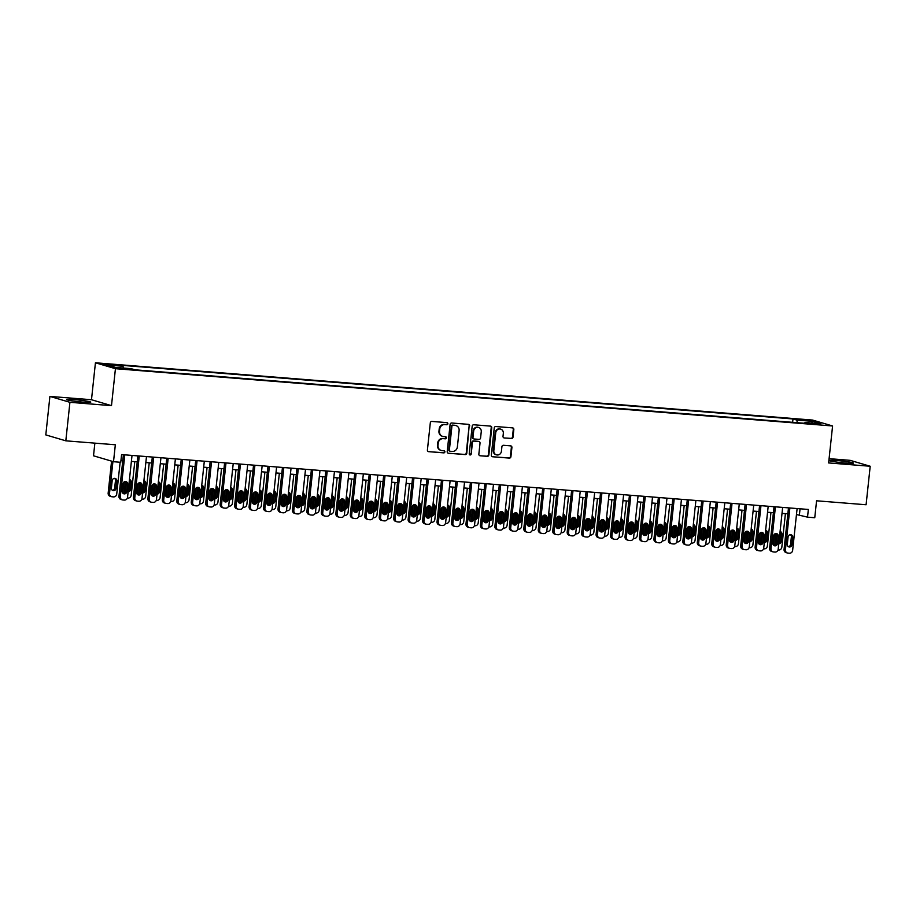 <?xml version="1.0" encoding="UTF-8"?>
<svg xmlns="http://www.w3.org/2000/svg" width="916" height="916" viewBox="0 0 916 916"><rect width="100%" height="100%" fill="white"/><g stroke="black" fill="none" stroke-linecap="round" stroke-linejoin="round"><path stroke-width="1.37" d="M447.855 423.776A1.065 0.996 106.5 0 0 446.974 422.631L431.894 421.429A1.523 1.42 106.5 0 0 430.314 422.826L427.406 450.042A1.523 1.42 106.5 0 0 428.665 451.657L443.745 452.87A1.065 0.996 106.5 0 0 444.157 450.786A1.065 0.996 106.5 0 0 443.974 450.752L442.016 450.592A4.878 4.546 106.5 0 1 437.997 445.394L438.237 443.126A4.878 4.546 106.5 0 1 443.298 438.65L445.245 438.81A1.065 0.996 106.5 0 0 445.657 436.726A1.065 0.996 106.5 0 0 445.474 436.692L443.527 436.543A4.878 4.546 106.5 0 1 439.497 431.333L439.737 429.066A4.878 4.546 106.5 0 1 444.798 424.6L446.745 424.749A1.065 0.996 106.5 0 0 447.855 423.776M442.657 436.382L442.119 436.222A4.878 4.546 106.5 0 1 438.959 431.173L439.199 428.906A4.878 4.546 106.5 0 1 444.26 424.44L446.207 424.589A1.065 0.996 106.5 0 0 446.871 422.631M428.665 451.657L443.207 452.71A1.065 0.996 106.5 0 0 443.871 450.741M441.157 450.432L440.619 450.271A4.878 4.546 106.5 0 1 437.459 445.233L437.699 442.966A4.878 4.546 106.5 0 1 442.76 438.489L444.707 438.65A1.065 0.996 106.5 0 0 445.371 436.68M837.178 460.553A12.114 0.847 6.1 0 0 829.358 460.508A12.114 0.847 6.1 0 0 845.617 463.038A12.114 0.847 6.1 0 0 853.437 463.084A12.114 0.847 6.1 0 0 837.178 460.553M74.494 399.628A12.114 0.847 6.1 0 0 66.673 399.582A12.114 0.847 6.1 0 0 82.932 402.113A12.114 0.847 6.1 0 0 90.753 402.158A12.114 0.847 6.1 0 0 74.494 399.628M802.359 419.539L809.023 420.581L802.359 419.539M511.437 438.535A1.523 1.42 106.5 0 0 513.017 437.138L513.83 429.501A1.523 1.42 106.5 0 0 512.582 427.875L495.831 426.535A1.523 1.42 106.5 0 0 494.251 427.932L491.342 455.149A1.523 1.42 106.5 0 0 492.602 456.763L509.342 458.103A1.523 1.42 106.5 0 0 510.922 456.706L511.918 447.489A1.523 1.42 106.5 0 0 510.659 445.863L503.491 445.291A1.523 1.42 106.5 0 0 501.911 446.687L501.418 451.256A4.076 3.801 106.5 0 1 496.472 454.863A4.076 3.801 106.5 0 1 493.827 450.661L495.739 432.741A4.076 3.801 106.5 0 1 500.697 429.135A4.076 3.801 106.5 0 1 503.331 433.348L503.01 436.337A1.523 1.42 106.5 0 0 504.269 437.963L510.899 438.375A1.523 1.42 106.5 0 0 512.479 436.978L513.292 429.341A1.523 1.42 106.5 0 0 512.571 427.875M69.925 402.319L111.489 405.651L91.486 399.731L49.911 396.41L69.925 402.319L65.815 440.825L115.336 444.775L113.515 461.71L120.752 462.294L121.576 454.588L808.347 509.456L807.523 517.151L814.759 517.735L816.568 500.8L866.089 504.75L870.2 466.255L850.185 460.347L829.095 458.653M111.489 405.651L115.439 368.69L832.587 425.974L828.637 462.935L870.2 466.255M469.702 425.974A1.523 1.42 106.5 0 0 468.442 424.348L451.691 423.009A1.523 1.42 106.5 0 0 450.111 424.417L447.203 451.622A1.523 1.42 106.5 0 0 448.462 453.248L465.214 454.576A1.523 1.42 106.5 0 0 466.794 453.18L469.152 425.814A1.523 1.42 106.5 0 0 468.431 424.348M473.767 424.772L490.507 426.112A1.523 1.42 106.5 0 1 491.766 427.738L488.858 454.943A1.523 1.42 106.5 0 1 487.278 456.34L480.11 455.767A1.523 1.42 106.5 0 1 478.85 454.141L480.03 443.115A1.523 1.42 106.5 0 0 478.77 441.489L474.019 441.111A1.523 1.42 106.5 0 0 472.438 442.508L471.213 453.993A1.065 0.996 106.5 0 1 469.919 454.931A1.065 0.996 106.5 0 1 469.221 453.832L472.187 426.169A1.523 1.42 106.5 0 1 473.767 424.772M65.815 440.825L45.8 434.905L49.911 396.41M110.172 364.98L116.458 365.255L110 364.247L103.703 363.973L110.172 364.98M115.439 368.69L95.436 362.782L812.572 420.066L832.587 425.974M792.638 422.333L792.993 418.955L119.229 365.129L123.019 366.251L123.408 368.06M792.993 418.955L796.783 420.078L812.687 421.349L820.908 423.776L805.004 422.505L808.782 423.616L135.018 369.801L131.24 368.679L115.336 367.408L107.115 364.98L123.019 366.251M94.863 443.138L93.512 455.802L113.515 461.71M91.486 399.731L95.436 362.782M796.473 514.529L807.523 517.151M120.935 460.553L122.767 460.702M131.377 461.389L137.228 461.859M145.839 462.546L151.69 463.015M160.3 463.702L166.151 464.172M174.761 464.859L180.601 465.328M189.211 466.015L195.062 466.484M203.673 467.171L209.524 467.641M218.134 468.328L223.985 468.786M232.595 469.473L238.435 469.942M247.045 470.629L252.896 471.099M261.507 471.786L267.358 472.255M275.968 472.942L281.819 473.412M290.429 474.099L296.269 474.568M304.879 475.255L310.73 475.725M319.34 476.412L325.191 476.881M333.802 477.568L339.653 478.026M348.263 478.713L354.103 479.183M362.713 479.87L368.564 480.339M377.174 481.026L383.025 481.495M391.636 482.182L397.487 482.652M406.097 483.339L411.937 483.808M420.547 484.495L426.398 484.965M435.008 485.652L440.859 486.121M449.47 486.808L455.321 487.266M463.931 487.953L469.771 488.423M478.381 489.11L484.232 489.579M492.842 490.266L498.693 490.736M507.304 491.423L513.155 491.892M521.765 492.579L527.605 493.048M536.215 493.735L542.066 494.205M550.676 494.892L556.527 495.361M565.138 496.048L570.977 496.506M579.599 497.193L585.438 497.663M594.049 498.35L599.9 498.819M608.51 499.506L614.361 499.976M622.972 500.663L628.811 501.132M637.433 501.819L643.272 502.289M651.883 502.976L657.734 503.445M666.344 504.132L672.195 504.601M680.806 505.288L686.645 505.746M695.267 506.434L701.106 506.903M709.717 507.59L715.568 508.059M724.178 508.746L730.029 509.216M738.639 509.903L744.479 510.372M753.101 511.059L758.94 511.529M767.551 512.216L773.402 512.685M782.012 513.372L787.863 513.842M800.057 508.792L799.416 514.758M805.004 422.505L804.603 423.284M797.367 422.711L796.783 420.078M812.687 421.349L811.553 423.032M448.462 453.248L464.664 454.416A1.523 1.42 106.5 0 0 466.255 453.019L469.152 425.814M453.031 425.253A1.065 0.996 106.5 0 0 451.92 426.238L449.367 450.111A1.065 0.996 106.5 0 0 450.248 451.256L452.309 451.416A4.878 4.546 106.5 0 0 457.37 446.939L459.111 430.623A4.878 4.546 106.5 0 0 455.092 425.413L452.493 425.093A1.065 0.996 106.5 0 0 451.382 426.077L451.92 426.238M449.71 451.096A1.065 0.996 106.5 0 1 448.829 449.951L451.382 426.077M455.95 425.574L455.412 425.425A4.878 4.546 106.5 0 0 454.542 425.264L455.092 425.413M452.493 425.093L454.542 425.264M480.11 455.767L486.74 456.179A1.523 1.42 106.5 0 0 488.32 454.783L491.228 427.577A1.523 1.42 106.5 0 0 490.495 426.112M478.759 441.478A1.523 1.42 106.5 0 0 478.232 441.329L473.48 440.951A1.523 1.42 106.5 0 0 471.9 442.348L471.213 453.993M469.656 454.817A1.065 0.996 106.5 0 0 470.675 453.832M481.255 431.665A4.076 3.801 106.5 0 0 478.61 427.451A4.076 3.801 106.5 0 0 473.664 431.058L472.988 437.367A1.523 1.42 106.5 0 0 474.248 438.993L478.999 439.371A1.523 1.42 106.5 0 0 480.579 437.974L481.255 431.665M478.61 427.451L478.072 427.291A4.076 3.801 106.5 0 0 473.125 430.898L473.664 431.058M473.973 438.947L473.435 438.787A1.523 1.42 106.5 0 1 472.45 437.207L473.125 430.898M504.269 437.963L510.899 438.375M500.697 429.135L500.147 428.974A4.076 3.801 106.5 0 0 495.201 432.581L495.739 432.741M496.472 454.863L495.922 454.702A4.076 3.801 106.5 0 1 493.289 450.5L495.201 432.581M492.602 456.763L508.804 457.943A1.523 1.42 106.5 0 0 510.384 456.546L511.368 447.329A1.523 1.42 106.5 0 0 510.647 445.863M111.569 461.137L108.157 493.071A3.103 2.897 -73.5 0 0 110.16 496.277L111.523 496.678A3.103 2.897 106.5 0 0 112.073 496.781L113.515 496.896A3.103 2.897 106.5 0 0 116.733 494.045L120.133 462.248M111.523 496.678A3.103 2.897 106.5 0 1 109.508 493.472L112.92 461.538M112.37 490.289A2.485 2.313 106.5 0 0 114.672 487.999L115.462 480.614A2.485 2.313 106.5 0 0 114.5 478.358M116.023 488.4L116.813 481.015A2.485 2.313 106.5 0 0 115.21 478.438A2.485 2.313 106.5 0 0 112.187 480.637L111.397 488.033A2.485 2.313 106.5 0 0 113.011 490.598A2.485 2.313 106.5 0 0 116.023 488.4L114.672 487.999M132.018 455.424L127.553 497.239A3.103 2.897 106.5 0 1 124.336 500.09L122.881 499.976A3.103 2.897 106.5 0 1 120.317 496.667L124.794 454.851M123.408 454.737L118.966 496.266L120.317 496.667M126.843 491.594A2.485 2.313 -73.5 0 1 123.82 493.793A2.485 2.313 -73.5 0 1 122.217 491.228L123.007 483.831A2.485 2.313 -73.5 0 1 126.019 481.633A2.485 2.313 -73.5 0 1 127.633 484.209L126.843 491.594L125.492 491.194A2.485 2.313 -73.5 0 1 123.179 493.484M125.309 481.553A2.485 2.313 -73.5 0 1 126.282 483.808L125.492 491.194M122.332 499.873L120.981 499.472A3.103 2.897 -73.5 0 1 118.966 496.266M123.912 482.114L122.733 493.06M124.118 493.232L125.355 481.587M134.778 461.664L131.194 495.201A3.103 2.897 106.5 0 1 127.977 498.052L127.381 498.006M128.229 490.873A2.485 2.313 106.5 0 0 129.133 489.155L129.923 481.77A2.485 2.313 106.5 0 0 129.396 479.927M128.126 491.846A2.485 2.313 106.5 0 0 130.484 489.556L131.274 482.16A2.485 2.313 106.5 0 0 129.442 479.549M138.362 483.27L137.194 494.216M138.568 494.388L139.816 482.743M149.239 462.82L145.655 496.358A3.103 2.897 106.5 0 1 142.427 499.209L141.831 499.163M142.69 492.029A2.485 2.313 106.5 0 0 143.594 490.312L144.385 482.915A2.485 2.313 106.5 0 0 143.858 481.083M142.587 492.991A2.485 2.313 106.5 0 0 144.946 490.713L145.736 483.316A2.485 2.313 106.5 0 0 143.904 480.705M152.823 484.427L151.655 495.373M153.029 495.545L154.277 483.9M163.689 463.977L160.105 497.514A3.103 2.897 106.5 0 1 156.888 500.365L156.292 500.319M157.151 493.186A2.485 2.313 106.5 0 0 158.044 491.468L158.834 484.072A2.485 2.313 106.5 0 0 158.319 482.24M157.048 494.148A2.485 2.313 106.5 0 0 159.407 491.869L160.197 484.472A2.485 2.313 106.5 0 0 158.365 481.85M167.285 485.583L166.117 496.529M167.491 496.701L168.739 485.045A2.485 2.313 -73.5 0 1 169.655 487.266L168.865 494.663A2.485 2.313 -73.5 0 1 166.563 496.941M178.151 465.133L174.567 498.67A3.103 2.897 106.5 0 1 171.349 501.521L170.754 501.464M171.613 494.342A2.485 2.313 106.5 0 0 172.506 492.625L173.296 485.228A2.485 2.313 106.5 0 0 172.781 483.396M171.51 495.304A2.485 2.313 106.5 0 0 173.857 493.026L174.647 485.629A2.485 2.313 106.5 0 0 172.815 483.007M146.48 456.58L142.014 498.396A3.103 2.897 106.5 0 1 138.785 501.247L137.343 501.132A3.103 2.897 106.5 0 1 134.778 497.823L139.255 456.008M137.869 455.893L133.427 497.422L134.778 497.823M141.304 492.751A2.485 2.313 -73.5 0 1 138.282 494.949A2.485 2.313 -73.5 0 1 136.679 492.384L137.469 484.988A2.485 2.313 -73.5 0 1 140.48 482.789A2.485 2.313 -73.5 0 1 142.094 485.365L141.304 492.751L139.953 492.35A2.485 2.313 -73.5 0 1 137.64 494.64M139.77 482.709A2.485 2.313 -73.5 0 1 140.743 484.965L139.953 492.35M136.793 501.029L135.442 500.628A3.103 2.897 -73.5 0 1 133.427 497.422M160.941 457.737L156.464 499.552A3.103 2.897 106.5 0 1 153.247 502.403L151.804 502.289A3.103 2.897 106.5 0 1 149.239 498.98L153.705 457.164M152.319 457.05L147.888 498.579L149.239 498.98M155.754 493.907A2.485 2.313 -73.5 0 1 152.743 496.106A2.485 2.313 -73.5 0 1 151.129 493.541L151.919 486.144A2.485 2.313 -73.5 0 1 154.941 483.946A2.485 2.313 -73.5 0 1 156.544 486.51L155.754 493.907L154.403 493.506A2.485 2.313 -73.5 0 1 152.102 495.796M154.231 483.866A2.485 2.313 -73.5 0 1 155.193 486.121L154.403 493.506M151.255 502.186L149.903 501.785A3.103 2.897 -73.5 0 1 147.888 498.579M175.391 458.893L170.926 500.709A3.103 2.897 106.5 0 1 167.708 503.56L166.265 503.445A3.103 2.897 106.5 0 1 163.701 500.136L168.166 458.321M166.781 458.206L162.35 499.735L163.701 500.136M170.216 495.064A2.485 2.313 -73.5 0 1 167.204 497.262A2.485 2.313 -73.5 0 1 165.59 494.697L166.38 487.301A2.485 2.313 -73.5 0 1 169.403 485.102A2.485 2.313 -73.5 0 1 171.006 487.667L170.216 495.064L168.865 494.663M165.704 503.342L164.353 502.941A3.103 2.897 -73.5 0 1 162.35 499.735M189.852 460.05L185.387 501.865A3.103 2.897 106.5 0 1 182.169 504.716L180.715 504.601A3.103 2.897 106.5 0 1 178.151 501.281L182.627 459.466M181.242 459.363L176.799 500.892L178.151 501.281M184.677 496.22A2.485 2.313 -73.5 0 1 181.654 498.418A2.485 2.313 -73.5 0 1 180.051 495.842L180.841 488.457A2.485 2.313 -73.5 0 1 183.853 486.259A2.485 2.313 -73.5 0 1 185.467 488.823L184.677 496.22L183.326 495.819A2.485 2.313 -73.5 0 1 181.013 498.098M183.143 486.167A2.485 2.313 -73.5 0 1 184.116 488.423L183.326 495.819M180.166 504.498L178.815 504.098A3.103 2.897 -73.5 0 1 176.799 500.892M181.746 486.74L180.566 497.686M181.952 497.857L183.189 486.201M192.612 466.29L189.028 499.827A3.103 2.897 106.5 0 1 185.811 502.678L185.215 502.621M186.062 495.499A2.485 2.313 106.5 0 0 186.967 493.781L187.757 486.385A2.485 2.313 106.5 0 0 187.23 484.553M185.959 496.461A2.485 2.313 106.5 0 0 188.318 494.171L189.108 486.785A2.485 2.313 106.5 0 0 187.276 484.163M204.314 461.206L199.848 503.021A3.103 2.897 106.5 0 1 196.619 505.872L195.177 505.758A3.103 2.897 106.5 0 1 192.612 502.437L197.089 460.622M195.703 460.519L191.261 502.037L192.612 502.437M199.138 497.377A2.485 2.313 -73.5 0 1 196.116 499.564A2.485 2.313 -73.5 0 1 194.513 496.999L195.303 489.613A2.485 2.313 -73.5 0 1 198.314 487.415A2.485 2.313 -73.5 0 1 199.928 489.98L199.138 497.377L197.787 496.976A2.485 2.313 -73.5 0 1 195.474 499.254M197.604 487.323A2.485 2.313 -73.5 0 1 198.577 489.579L197.787 496.976M194.627 505.655L193.276 505.254A3.103 2.897 -73.5 0 1 191.261 502.037M196.196 487.896L195.028 498.831M196.402 499.014L197.65 487.358M207.073 467.435L203.489 500.983A3.103 2.897 106.5 0 1 200.261 503.823L199.665 503.777M200.524 496.655A2.485 2.313 106.5 0 0 201.428 494.926L202.218 487.541A2.485 2.313 106.5 0 0 201.692 485.709M200.421 497.617A2.485 2.313 106.5 0 0 202.779 495.327L203.57 487.942A2.485 2.313 106.5 0 0 201.738 485.32M218.775 462.362L214.298 504.178A3.103 2.897 106.5 0 1 211.081 507.017L209.638 506.903A3.103 2.897 106.5 0 1 207.073 503.594L211.539 461.779M210.153 461.675L205.722 503.193L207.073 503.594M213.588 498.522A2.485 2.313 -73.5 0 1 210.577 500.72A2.485 2.313 -73.5 0 1 208.963 498.155L209.753 490.77A2.485 2.313 -73.5 0 1 212.775 488.572A2.485 2.313 -73.5 0 1 214.378 491.136L213.588 498.522L212.237 498.132A2.485 2.313 -73.5 0 1 209.936 500.411M212.065 488.48A2.485 2.313 -73.5 0 1 213.027 490.736L212.237 498.132M209.088 506.8L207.737 506.411A3.103 2.897 -73.5 0 1 205.722 503.193M210.657 489.041L209.489 499.987M210.863 500.17L212.111 488.514M221.523 468.591L217.939 502.128A3.103 2.897 106.5 0 1 214.722 504.979L214.126 504.934M214.985 497.812A2.485 2.313 106.5 0 0 215.878 496.083L216.668 488.697A2.485 2.313 106.5 0 0 216.153 486.865M214.882 498.773A2.485 2.313 106.5 0 0 217.241 496.483L218.031 489.098A2.485 2.313 106.5 0 0 216.199 486.476M233.225 463.507L228.76 505.334A3.103 2.897 106.5 0 1 225.542 508.174L224.099 508.059A3.103 2.897 106.5 0 1 221.535 504.75L226 462.935M224.615 462.82L220.184 504.35L221.535 504.75M228.05 499.678A2.485 2.313 -73.5 0 1 225.038 501.876A2.485 2.313 -73.5 0 1 223.424 499.312L224.214 491.926A2.485 2.313 -73.5 0 1 227.237 489.728A2.485 2.313 -73.5 0 1 228.84 492.293L228.05 499.678L226.699 499.277A2.485 2.313 -73.5 0 1 224.397 501.567M226.527 489.636A2.485 2.313 -73.5 0 1 227.489 491.892L226.699 499.277M223.538 507.956L222.187 507.556A3.103 2.897 -73.5 0 1 220.184 504.35M225.118 490.197L223.951 501.144M225.325 501.315L226.573 489.671M235.984 469.748L232.401 503.285A3.103 2.897 106.5 0 1 229.183 506.136L228.588 506.09M229.447 498.957A2.485 2.313 106.5 0 0 230.34 497.239L231.13 489.854A2.485 2.313 106.5 0 0 230.614 488.022M229.344 499.93A2.485 2.313 106.5 0 0 231.691 497.64L232.481 490.255A2.485 2.313 106.5 0 0 230.649 487.633M247.686 464.664L243.221 506.479A3.103 2.897 106.5 0 1 240.003 509.33L238.549 509.216A3.103 2.897 106.5 0 1 235.984 505.907L240.461 464.091M239.076 463.977L234.633 505.506L235.984 505.907M242.511 500.834A2.485 2.313 -73.5 0 1 239.488 503.033A2.485 2.313 -73.5 0 1 237.885 500.468L238.675 493.071A2.485 2.313 -73.5 0 1 241.687 490.873A2.485 2.313 -73.5 0 1 243.301 493.449L242.511 500.834L241.16 500.434A2.485 2.313 -73.5 0 1 238.847 502.724M240.977 490.793A2.485 2.313 -73.5 0 1 241.95 493.048L241.16 500.434M238 509.113L236.649 508.712A3.103 2.897 -73.5 0 1 234.633 505.506M239.58 491.354L238.4 502.3M239.786 502.472L241.023 490.827M250.446 470.904L246.862 504.441A3.103 2.897 106.5 0 1 243.645 507.292L243.049 507.246M243.896 500.113A2.485 2.313 106.5 0 0 244.801 498.396L245.591 491.01A2.485 2.313 106.5 0 0 245.064 489.167M243.793 501.086A2.485 2.313 106.5 0 0 246.152 498.796L246.942 491.4A2.485 2.313 106.5 0 0 245.11 488.789M254.03 492.51L252.862 503.457M254.236 503.628L255.484 491.984M264.907 472.061L261.323 505.598A3.103 2.897 106.5 0 1 258.094 508.449L257.499 508.403M258.358 501.27A2.485 2.313 106.5 0 0 259.262 499.552L260.052 492.155A2.485 2.313 106.5 0 0 259.526 490.323M258.255 502.231A2.485 2.313 106.5 0 0 260.613 499.953L261.404 492.556A2.485 2.313 106.5 0 0 259.572 489.945M268.491 493.667L267.323 504.613M268.697 504.785L269.945 493.14M279.357 473.217L275.773 506.754A3.103 2.897 106.5 0 1 272.556 509.605L271.96 509.559M272.819 502.426A2.485 2.313 106.5 0 0 273.712 500.709L274.502 493.312A2.485 2.313 106.5 0 0 273.987 491.48M272.716 503.388A2.485 2.313 106.5 0 0 275.075 501.109L275.865 493.713A2.485 2.313 106.5 0 0 274.033 491.09M282.952 494.823L281.784 505.769M283.159 505.941L284.407 494.285M293.818 474.374L290.235 507.911A3.103 2.897 106.5 0 1 287.017 510.762L286.422 510.704M287.281 503.582A2.485 2.313 106.5 0 0 288.174 501.865L288.964 494.468A2.485 2.313 106.5 0 0 288.448 492.636M287.177 504.544A2.485 2.313 106.5 0 0 289.525 502.266L290.315 494.869A2.485 2.313 106.5 0 0 288.483 492.247M297.414 495.98L296.234 506.926M297.62 507.098L298.856 495.442M308.28 475.53L304.696 509.067A3.103 2.897 106.5 0 1 301.478 511.918L300.883 511.861M301.73 504.739A2.485 2.313 106.5 0 0 302.635 503.021L303.425 495.625A2.485 2.313 106.5 0 0 302.898 493.793M301.627 505.701A2.485 2.313 106.5 0 0 303.986 503.411L304.776 496.025A2.485 2.313 106.5 0 0 302.944 493.403M311.864 497.136L310.696 508.071M312.07 508.254L313.318 496.598M322.741 476.675L319.157 510.223A3.103 2.897 106.5 0 1 315.928 513.063L315.333 513.017M316.192 505.895A2.485 2.313 106.5 0 0 317.096 504.166L317.886 496.781A2.485 2.313 106.5 0 0 317.36 494.949M316.089 506.857A2.485 2.313 106.5 0 0 318.447 504.567L319.237 497.182A2.485 2.313 106.5 0 0 317.405 494.56M326.325 498.281L325.157 509.227M326.531 509.41L327.779 497.754A2.485 2.313 -73.5 0 1 328.695 499.976L327.905 507.372A2.485 2.313 -73.5 0 1 325.604 509.651M337.191 477.831L333.607 511.368A3.103 2.897 106.5 0 1 330.39 514.22L329.794 514.174M330.653 507.052A2.485 2.313 106.5 0 0 331.546 505.323L332.336 497.938A2.485 2.313 106.5 0 0 331.821 496.106M330.55 508.014A2.485 2.313 106.5 0 0 332.909 505.724L333.687 498.338A2.485 2.313 106.5 0 0 331.867 495.716M340.786 499.438L339.618 510.384M340.992 510.555L342.24 498.911M351.652 478.988L348.069 512.525A3.103 2.897 106.5 0 1 344.851 515.376L344.256 515.33M345.103 508.197A2.485 2.313 106.5 0 0 346.008 506.479L346.798 499.094A2.485 2.313 106.5 0 0 346.282 497.262M345 509.17A2.485 2.313 106.5 0 0 347.359 506.88L348.149 499.495A2.485 2.313 106.5 0 0 346.317 496.873M355.236 500.594L354.068 511.54M355.454 511.712L356.69 500.067M366.114 480.144L362.53 513.681A3.103 2.897 106.5 0 1 359.312 516.532L358.717 516.487M359.564 509.353A2.485 2.313 106.5 0 0 360.469 507.636L361.259 500.25A2.485 2.313 106.5 0 0 360.732 498.407M359.461 510.327A2.485 2.313 106.5 0 0 361.82 508.036L362.61 500.64A2.485 2.313 106.5 0 0 360.778 498.029M369.698 501.75L368.53 512.697M369.904 512.868L371.152 501.224M380.575 481.301L376.991 514.838A3.103 2.897 106.5 0 1 373.762 517.689L373.167 517.643M374.026 510.51A2.485 2.313 106.5 0 0 374.93 508.792L375.72 501.395A2.485 2.313 106.5 0 0 375.194 499.564M373.923 511.471A2.485 2.313 106.5 0 0 376.281 509.193L377.071 501.796A2.485 2.313 106.5 0 0 375.239 499.186M384.159 502.907L382.991 513.853M384.365 514.025L385.613 502.38M395.025 482.457L391.441 515.994A3.103 2.897 106.5 0 1 388.224 518.845L387.628 518.8M388.487 511.666A2.485 2.313 106.5 0 0 389.38 509.949L390.17 502.552A2.485 2.313 106.5 0 0 389.655 500.72M388.384 512.628A2.485 2.313 106.5 0 0 390.743 510.349L391.521 502.953A2.485 2.313 106.5 0 0 389.701 500.331M398.62 504.063L397.452 515.01M398.826 515.181L400.074 503.525M409.486 483.614L405.903 517.151A3.103 2.897 106.5 0 1 402.685 520.002L402.09 519.945M402.937 512.823A2.485 2.313 106.5 0 0 403.841 511.105L404.632 503.708A2.485 2.313 106.5 0 0 404.116 501.876M402.834 513.784A2.485 2.313 106.5 0 0 405.193 511.506L405.983 504.109A2.485 2.313 106.5 0 0 404.151 501.487M262.148 465.82L257.682 507.636A3.103 2.897 106.5 0 1 254.453 510.487L253.011 510.372A3.103 2.897 106.5 0 1 250.446 507.063L254.923 465.248M253.537 465.133L249.095 506.663L250.446 507.063M256.972 501.991A2.485 2.313 -73.5 0 1 253.95 504.189A2.485 2.313 -73.5 0 1 252.347 501.625L253.137 494.228A2.485 2.313 -73.5 0 1 256.148 492.029A2.485 2.313 -73.5 0 1 257.762 494.606L256.972 501.991L255.621 501.59A2.485 2.313 -73.5 0 1 253.308 503.88M255.438 491.949A2.485 2.313 -73.5 0 1 256.411 494.205L255.621 501.59M252.461 510.269L251.11 509.869A3.103 2.897 -73.5 0 1 249.095 506.663M276.609 466.977L272.132 508.792A3.103 2.897 106.5 0 1 268.915 511.643L267.472 511.529A3.103 2.897 106.5 0 1 264.907 508.22L269.373 466.404M267.987 466.29L263.556 507.819L264.907 508.22M271.422 503.147A2.485 2.313 -73.5 0 1 268.411 505.346A2.485 2.313 -73.5 0 1 266.796 502.781L267.587 495.384A2.485 2.313 -73.5 0 1 270.609 493.186A2.485 2.313 -73.5 0 1 272.212 495.751L271.422 503.147L270.071 502.747A2.485 2.313 -73.5 0 1 267.77 505.037M269.899 493.106A2.485 2.313 -73.5 0 1 270.861 495.361L270.071 502.747M266.922 511.426L265.571 511.025A3.103 2.897 -73.5 0 1 263.556 507.819M291.059 468.133L286.594 509.949A3.103 2.897 106.5 0 1 283.376 512.8L281.933 512.685A3.103 2.897 106.5 0 1 279.369 509.376L283.834 467.561M282.449 467.446L278.017 508.975L279.369 509.376M285.884 504.304A2.485 2.313 -73.5 0 1 282.872 506.502A2.485 2.313 -73.5 0 1 281.258 503.937L282.048 496.541A2.485 2.313 -73.5 0 1 285.071 494.342A2.485 2.313 -73.5 0 1 286.674 496.907L285.884 504.304L284.533 503.903A2.485 2.313 -73.5 0 1 282.231 506.182M284.361 494.262A2.485 2.313 -73.5 0 1 285.323 496.506L284.533 503.903M281.372 512.582L280.021 512.181A3.103 2.897 -73.5 0 1 278.017 508.975M305.52 469.29L301.055 511.105A3.103 2.897 106.5 0 1 297.837 513.956L296.383 513.842A3.103 2.897 106.5 0 1 293.818 510.521L298.295 468.706M296.91 468.603L292.467 510.132L293.818 510.521M300.345 505.46A2.485 2.313 -73.5 0 1 297.322 507.659A2.485 2.313 -73.5 0 1 295.719 505.082L296.509 497.697A2.485 2.313 -73.5 0 1 299.521 495.499A2.485 2.313 -73.5 0 1 301.135 498.064L300.345 505.46L298.994 505.06A2.485 2.313 -73.5 0 1 296.681 507.338M298.811 495.407A2.485 2.313 -73.5 0 1 299.784 497.663L298.994 505.06M295.834 513.739L294.483 513.338A3.103 2.897 -73.5 0 1 292.467 510.132M319.982 470.446L315.516 512.262A3.103 2.897 106.5 0 1 312.287 515.113L310.845 514.998A3.103 2.897 106.5 0 1 308.28 511.678L312.745 469.862M311.371 469.759L306.929 511.277L308.28 511.678M314.806 506.617A2.485 2.313 -73.5 0 1 311.784 508.804A2.485 2.313 -73.5 0 1 310.18 506.239L310.971 498.854A2.485 2.313 -73.5 0 1 313.982 496.655A2.485 2.313 -73.5 0 1 315.596 499.22L314.806 506.617L313.455 506.216A2.485 2.313 -73.5 0 1 311.142 508.495M313.272 496.564A2.485 2.313 -73.5 0 1 314.245 498.819L313.455 506.216M310.295 514.895L308.944 514.494A3.103 2.897 -73.5 0 1 306.929 511.277M334.443 471.603L329.966 513.418A3.103 2.897 106.5 0 1 326.749 516.258L325.306 516.143A3.103 2.897 106.5 0 1 322.741 512.834L327.207 471.019M325.821 470.916L321.39 512.433L322.741 512.834M329.256 507.762A2.485 2.313 -73.5 0 1 326.245 509.96A2.485 2.313 -73.5 0 1 324.63 507.395L325.42 500.01A2.485 2.313 -73.5 0 1 328.443 497.812A2.485 2.313 -73.5 0 1 330.046 500.376L329.256 507.762L327.905 507.372M324.756 516.04L323.405 515.651A3.103 2.897 -73.5 0 1 321.39 512.433M348.893 472.748L344.427 514.574A3.103 2.897 106.5 0 1 341.21 517.414L339.767 517.3A3.103 2.897 106.5 0 1 337.202 513.99L341.668 472.175M340.283 472.061L335.851 513.59L337.202 513.99M343.718 508.918A2.485 2.313 -73.5 0 1 340.706 511.117A2.485 2.313 -73.5 0 1 339.092 508.552L339.882 501.166A2.485 2.313 -73.5 0 1 342.905 498.968A2.485 2.313 -73.5 0 1 344.508 501.533L343.718 508.918L342.366 508.517A2.485 2.313 -73.5 0 1 340.065 510.807M342.195 498.877A2.485 2.313 -73.5 0 1 343.156 501.132L342.366 508.517M339.206 517.197L337.855 516.796A3.103 2.897 -73.5 0 1 335.851 513.59M363.354 473.904L358.889 515.719A3.103 2.897 106.5 0 1 355.671 518.571L354.217 518.456A3.103 2.897 106.5 0 1 351.652 515.147L356.129 473.332M354.744 473.217L350.301 514.746L351.652 515.147M358.179 510.075A2.485 2.313 -73.5 0 1 355.156 512.273A2.485 2.313 -73.5 0 1 353.553 509.708L354.343 502.311A2.485 2.313 -73.5 0 1 357.355 500.113A2.485 2.313 -73.5 0 1 358.969 502.689L358.179 510.075L356.828 509.674A2.485 2.313 -73.5 0 1 354.515 511.964M356.645 500.033A2.485 2.313 -73.5 0 1 357.618 502.289L356.828 509.674M353.668 518.353L352.317 517.952A3.103 2.897 -73.5 0 1 350.301 514.746M377.816 475.06L373.35 516.876A3.103 2.897 106.5 0 1 370.121 519.727L368.679 519.612A3.103 2.897 106.5 0 1 366.114 516.303L370.579 474.488M369.205 474.374L364.763 515.903L366.114 516.303M372.64 511.231A2.485 2.313 -73.5 0 1 369.617 513.429A2.485 2.313 -73.5 0 1 368.014 510.865L368.805 503.468A2.485 2.313 -73.5 0 1 371.816 501.27A2.485 2.313 -73.5 0 1 373.43 503.846L372.64 511.231L371.289 510.83A2.485 2.313 -73.5 0 1 368.976 513.12M371.106 501.189A2.485 2.313 -73.5 0 1 372.079 503.445L371.289 510.83M368.129 519.509L366.778 519.109A3.103 2.897 -73.5 0 1 364.763 515.903M392.277 476.217L387.8 518.032A3.103 2.897 106.5 0 1 384.583 520.883L383.14 520.769A3.103 2.897 106.5 0 1 380.575 517.46L385.041 475.644M383.655 475.53L379.224 517.059L380.575 517.46M387.09 512.388A2.485 2.313 -73.5 0 1 384.079 514.586A2.485 2.313 -73.5 0 1 382.464 512.021L383.254 504.624A2.485 2.313 -73.5 0 1 386.277 502.426A2.485 2.313 -73.5 0 1 387.88 504.991L387.09 512.388L385.739 511.987A2.485 2.313 -73.5 0 1 383.438 514.277M385.567 502.346A2.485 2.313 -73.5 0 1 386.529 504.601L385.739 511.987M382.59 520.666L381.239 520.265A3.103 2.897 -73.5 0 1 379.224 517.059M406.727 477.373L402.261 519.189A3.103 2.897 106.5 0 1 399.044 522.04L397.59 521.925A3.103 2.897 106.5 0 1 395.036 518.616L399.502 476.801M398.116 476.686L393.685 518.216L395.036 518.616M401.551 513.544A2.485 2.313 -73.5 0 1 398.54 515.742A2.485 2.313 -73.5 0 1 396.926 513.178L397.716 505.781A2.485 2.313 -73.5 0 1 400.739 503.582A2.485 2.313 -73.5 0 1 402.342 506.147L401.551 513.544L400.2 513.143A2.485 2.313 -73.5 0 1 397.899 515.422M400.029 503.502A2.485 2.313 -73.5 0 1 400.99 505.746L400.2 513.143M397.04 521.822L395.689 521.422A3.103 2.897 -73.5 0 1 393.685 518.216M421.188 478.53L416.723 520.345A3.103 2.897 106.5 0 1 413.505 523.196L412.051 523.082A3.103 2.897 106.5 0 1 409.486 519.761L413.963 477.946M412.578 477.843L408.135 519.372L409.486 519.761M416.013 514.7A2.485 2.313 -73.5 0 1 412.99 516.899A2.485 2.313 -73.5 0 1 411.387 514.323L412.177 506.937A2.485 2.313 -73.5 0 1 415.188 504.739A2.485 2.313 -73.5 0 1 416.803 507.304L416.013 514.7L414.662 514.3A2.485 2.313 -73.5 0 1 412.349 516.578M414.479 504.647A2.485 2.313 -73.5 0 1 415.452 506.903L414.662 514.3M411.502 522.979L410.15 522.578A3.103 2.897 -73.5 0 1 408.135 519.372M413.07 505.22L411.902 516.166M413.288 516.338L414.524 504.682M423.948 484.77L420.364 518.307A3.103 2.897 106.5 0 1 417.146 521.158L416.551 521.101M417.398 513.979A2.485 2.313 106.5 0 0 418.303 512.262L419.093 504.865A2.485 2.313 106.5 0 0 418.566 503.033M417.295 514.941A2.485 2.313 106.5 0 0 419.654 512.651L420.444 505.266A2.485 2.313 106.5 0 0 418.612 502.644M427.532 506.376L426.364 517.311M427.738 517.494L428.986 505.838M438.409 485.915L434.825 519.464A3.103 2.897 106.5 0 1 431.596 522.303L431.001 522.257M431.86 515.135A2.485 2.313 106.5 0 0 432.764 513.407L433.554 506.021A2.485 2.313 106.5 0 0 433.028 504.189M431.757 516.097A2.485 2.313 106.5 0 0 434.115 513.807L434.905 506.422A2.485 2.313 106.5 0 0 433.073 503.8M441.993 507.521L440.825 518.467M442.199 518.651L443.447 506.995M452.859 487.072L449.275 520.609A3.103 2.897 106.5 0 1 446.058 523.46L445.462 523.414M446.321 516.292A2.485 2.313 106.5 0 0 447.214 514.563L448.004 507.178A2.485 2.313 106.5 0 0 447.489 505.346M446.218 517.254A2.485 2.313 106.5 0 0 448.565 514.964L449.355 507.579A2.485 2.313 106.5 0 0 447.535 504.956M456.454 508.678L455.286 519.624M456.66 519.796L457.897 508.151M467.32 488.228L463.736 521.765A3.103 2.897 106.5 0 1 460.519 524.616L459.924 524.57M460.771 517.437A2.485 2.313 106.5 0 0 461.675 515.719L462.465 508.334A2.485 2.313 106.5 0 0 461.95 506.502M460.668 518.41A2.485 2.313 106.5 0 0 463.027 516.12L463.817 508.735A2.485 2.313 106.5 0 0 461.985 506.113M435.65 479.686L431.184 521.502A3.103 2.897 106.5 0 1 427.955 524.353L426.512 524.227A3.103 2.897 106.5 0 1 423.948 520.918L428.413 479.102M427.039 478.999L422.597 520.517L423.948 520.918M430.474 515.857A2.485 2.313 -73.5 0 1 427.451 518.044A2.485 2.313 -73.5 0 1 425.848 515.479L426.638 508.094A2.485 2.313 -73.5 0 1 429.65 505.895A2.485 2.313 -73.5 0 1 431.264 508.46L430.474 515.857L429.123 515.456A2.485 2.313 -73.5 0 1 426.81 517.735M428.94 505.804A2.485 2.313 -73.5 0 1 429.913 508.059L429.123 515.456M425.963 524.135L424.612 523.734A3.103 2.897 -73.5 0 1 422.597 520.517M450.111 480.843L445.634 522.658A3.103 2.897 106.5 0 1 442.417 525.498L440.974 525.383A3.103 2.897 106.5 0 1 438.409 522.074L442.875 480.259M441.489 480.156L437.058 521.673L438.409 522.074M444.924 517.002A2.485 2.313 -73.5 0 1 441.913 519.2A2.485 2.313 -73.5 0 1 440.298 516.635L441.088 509.25A2.485 2.313 -73.5 0 1 444.111 507.052A2.485 2.313 -73.5 0 1 445.714 509.617L444.924 517.002L443.573 516.613A2.485 2.313 -73.5 0 1 441.272 518.891M443.401 506.96A2.485 2.313 -73.5 0 1 444.363 509.216L443.573 516.613M440.424 525.28L439.073 524.891A3.103 2.897 -73.5 0 1 437.058 521.673M464.561 481.988L460.095 523.815A3.103 2.897 106.5 0 1 456.878 526.654L455.424 526.54A3.103 2.897 106.5 0 1 452.87 523.231L457.336 481.415M455.95 481.301L451.519 522.83L452.87 523.231M459.385 518.158A2.485 2.313 -73.5 0 1 456.374 520.357A2.485 2.313 -73.5 0 1 454.76 517.792L455.55 510.407A2.485 2.313 -73.5 0 1 458.572 508.208A2.485 2.313 -73.5 0 1 460.175 510.773L459.385 518.158L458.034 517.758A2.485 2.313 -73.5 0 1 455.733 520.048M457.863 508.117A2.485 2.313 -73.5 0 1 458.824 510.372L458.034 517.758M454.874 526.437L453.523 526.036A3.103 2.897 -73.5 0 1 451.519 522.83M479.022 483.144L474.557 524.96A3.103 2.897 106.5 0 1 471.339 527.811L469.885 527.696A3.103 2.897 106.5 0 1 467.32 524.387L471.797 482.572M470.412 482.457L465.969 523.986L467.32 524.387M473.847 519.315A2.485 2.313 -73.5 0 1 470.824 521.513A2.485 2.313 -73.5 0 1 469.221 518.948L470.011 511.552A2.485 2.313 -73.5 0 1 473.022 509.353A2.485 2.313 -73.5 0 1 474.637 511.93L473.847 519.315L472.496 518.914A2.485 2.313 -73.5 0 1 470.183 521.204M472.312 509.273A2.485 2.313 -73.5 0 1 473.286 511.529L472.496 518.914M469.335 527.593L467.984 527.192A3.103 2.897 -73.5 0 1 465.969 523.986M470.904 509.834L469.736 520.78M471.122 520.952L472.358 509.307M481.782 489.384L478.198 522.922A3.103 2.897 106.5 0 1 474.98 525.773L474.385 525.727M475.232 518.593A2.485 2.313 106.5 0 0 476.137 516.876L476.927 509.491A2.485 2.313 106.5 0 0 476.4 507.647M475.129 519.567A2.485 2.313 106.5 0 0 477.488 517.277L478.278 509.88A2.485 2.313 106.5 0 0 476.446 507.269M493.484 484.301L489.018 526.116A3.103 2.897 106.5 0 1 485.789 528.967L484.346 528.853A3.103 2.897 106.5 0 1 481.782 525.544L486.247 483.728M484.873 483.614L480.431 525.143L481.782 525.544M488.308 520.471A2.485 2.313 -73.5 0 1 485.285 522.67A2.485 2.313 -73.5 0 1 483.682 520.105L484.472 512.708A2.485 2.313 -73.5 0 1 487.484 510.51A2.485 2.313 -73.5 0 1 489.098 513.086L488.308 520.471L486.957 520.07A2.485 2.313 -73.5 0 1 484.644 522.36M485.572 522.109L486.82 510.464A2.485 2.313 -73.5 0 1 487.747 512.685L486.957 520.07M483.797 528.75L482.446 528.349A3.103 2.897 -73.5 0 1 480.431 525.143M485.365 510.991L484.198 521.937M496.243 490.541L492.659 524.078A3.103 2.897 106.5 0 1 489.43 526.929L488.835 526.883M489.694 519.75A2.485 2.313 106.5 0 0 490.598 518.032L491.388 510.636A2.485 2.313 106.5 0 0 490.861 508.804M489.591 520.712A2.485 2.313 106.5 0 0 491.949 518.433L492.739 511.036A2.485 2.313 106.5 0 0 490.907 508.426M507.945 485.457L503.468 527.273A3.103 2.897 106.5 0 1 500.25 530.124L498.808 530.009A3.103 2.897 106.5 0 1 496.243 526.7L500.709 484.885M499.323 484.77L494.892 526.299L496.243 526.7M502.758 521.628A2.485 2.313 -73.5 0 1 499.747 523.826A2.485 2.313 -73.5 0 1 498.132 521.261L498.922 513.865A2.485 2.313 -73.5 0 1 501.945 511.666A2.485 2.313 -73.5 0 1 503.548 514.231L502.758 521.628L501.407 521.227A2.485 2.313 -73.5 0 1 499.106 523.517M501.235 511.586A2.485 2.313 -73.5 0 1 502.197 513.842L501.407 521.227M498.258 529.906L496.907 529.505A3.103 2.897 -73.5 0 1 494.892 526.299M499.827 512.147L498.659 523.093M500.033 523.265L501.281 511.62M510.693 491.697L507.109 525.234A3.103 2.897 106.5 0 1 503.892 528.085L503.296 528.04M504.155 520.906A2.485 2.313 106.5 0 0 505.048 519.189L505.838 511.792A2.485 2.313 106.5 0 0 505.323 509.96M504.052 521.868A2.485 2.313 106.5 0 0 506.399 519.59L507.189 512.193A2.485 2.313 106.5 0 0 505.357 509.571M522.395 486.614L517.929 528.429A3.103 2.897 106.5 0 1 514.712 531.28L513.258 531.165A3.103 2.897 106.5 0 1 510.704 527.856L515.17 486.041M513.784 485.927L509.353 527.456L510.704 527.856M517.219 522.784A2.485 2.313 -73.5 0 1 514.208 524.982A2.485 2.313 -73.5 0 1 512.594 522.418L513.384 515.021A2.485 2.313 -73.5 0 1 516.406 512.823A2.485 2.313 -73.5 0 1 518.009 515.387L517.219 522.784L515.868 522.383A2.485 2.313 -73.5 0 1 513.567 524.662M515.697 512.742A2.485 2.313 -73.5 0 1 516.658 514.987L515.868 522.383M512.708 531.062L511.357 530.662A3.103 2.897 -73.5 0 1 509.353 527.456M514.288 513.303L513.12 524.25M514.494 524.421L515.731 512.765M525.154 492.854L521.57 526.391A3.103 2.897 106.5 0 1 518.353 529.242L517.758 529.185M518.605 522.063A2.485 2.313 106.5 0 0 519.509 520.345L520.299 512.949A2.485 2.313 106.5 0 0 519.784 511.117M518.502 523.025A2.485 2.313 106.5 0 0 520.861 520.746L521.651 513.349A2.485 2.313 106.5 0 0 519.819 510.727M536.856 487.77L532.391 529.585A3.103 2.897 106.5 0 1 529.162 532.436L527.719 532.322A3.103 2.897 106.5 0 1 525.154 529.001L529.631 487.186M528.246 487.083L523.803 528.612L525.154 529.001M531.681 523.941A2.485 2.313 -73.5 0 1 528.658 526.139A2.485 2.313 -73.5 0 1 527.055 523.563L527.845 516.177A2.485 2.313 -73.5 0 1 530.856 513.979A2.485 2.313 -73.5 0 1 532.471 516.544L531.681 523.941L530.33 523.54A2.485 2.313 -73.5 0 1 528.017 525.818M530.146 513.887A2.485 2.313 -73.5 0 1 531.12 516.143L530.33 523.54M527.169 532.219L525.818 531.818A3.103 2.897 -73.5 0 1 523.803 528.612M528.738 514.46L527.57 525.406M528.944 525.578L530.192 513.922M539.616 494.01L536.032 527.547A3.103 2.897 106.5 0 1 532.814 530.387L532.219 530.341M533.066 523.219A2.485 2.313 106.5 0 0 533.971 521.502L534.761 514.105A2.485 2.313 106.5 0 0 534.234 512.273M532.963 524.181A2.485 2.313 106.5 0 0 535.322 521.891L536.112 514.506A2.485 2.313 106.5 0 0 534.28 511.884M551.317 488.926L546.852 530.742A3.103 2.897 106.5 0 1 543.623 533.593L542.18 533.467A3.103 2.897 106.5 0 1 539.616 530.158L544.081 488.343M542.707 488.239L538.264 529.757L539.616 530.158M546.142 525.097A2.485 2.313 -73.5 0 1 543.119 527.284A2.485 2.313 -73.5 0 1 541.516 524.719L542.306 517.334A2.485 2.313 -73.5 0 1 545.318 515.135A2.485 2.313 -73.5 0 1 546.932 517.7L546.142 525.097L544.791 524.696A2.485 2.313 -73.5 0 1 542.478 526.975M544.608 515.044A2.485 2.313 -73.5 0 1 545.581 517.3L544.791 524.696M541.631 533.375L540.28 532.975A3.103 2.897 -73.5 0 1 538.264 529.757M543.199 515.616L542.032 526.551M543.406 526.734L544.654 515.078M554.077 495.155L550.493 528.704A3.103 2.897 106.5 0 1 547.264 531.543L546.669 531.498M547.528 524.376A2.485 2.313 106.5 0 0 548.432 522.647L549.222 515.261A2.485 2.313 106.5 0 0 548.695 513.429M547.425 525.337A2.485 2.313 106.5 0 0 549.783 523.047L550.573 515.662A2.485 2.313 106.5 0 0 548.741 513.04M565.779 490.083L561.302 531.898A3.103 2.897 106.5 0 1 558.084 534.738L556.642 534.623A3.103 2.897 106.5 0 1 554.077 531.314L558.542 489.499M557.157 489.396L552.726 530.914L554.077 531.314M560.592 526.242A2.485 2.313 -73.5 0 1 557.581 528.44A2.485 2.313 -73.5 0 1 555.966 525.876L556.756 518.49A2.485 2.313 -73.5 0 1 559.779 516.292A2.485 2.313 -73.5 0 1 561.382 518.857L560.592 526.242L559.241 525.853A2.485 2.313 -73.5 0 1 556.939 528.131M559.069 516.2A2.485 2.313 -73.5 0 1 560.031 518.456L559.241 525.853M556.092 534.52L554.741 534.131A3.103 2.897 -73.5 0 1 552.726 530.914M557.661 516.761L556.493 527.708M557.867 527.891L559.115 516.235M568.527 496.312L564.943 529.849A3.103 2.897 106.5 0 1 561.726 532.7L561.13 532.654M561.989 525.532A2.485 2.313 106.5 0 0 562.882 523.803L563.672 516.418A2.485 2.313 106.5 0 0 563.157 514.586M561.886 526.494A2.485 2.313 106.5 0 0 564.233 524.204L565.023 516.819A2.485 2.313 106.5 0 0 563.191 514.197M580.229 491.228L575.763 533.055A3.103 2.897 106.5 0 1 572.546 535.894L571.092 535.78A3.103 2.897 106.5 0 1 568.538 532.471L573.004 490.655M571.618 490.541L567.187 532.07L568.538 532.471M575.053 527.398A2.485 2.313 -73.5 0 1 572.042 529.597A2.485 2.313 -73.5 0 1 570.428 527.032L571.218 519.635A2.485 2.313 -73.5 0 1 574.24 517.448A2.485 2.313 -73.5 0 1 575.843 520.013L575.053 527.398L573.702 526.998A2.485 2.313 -73.5 0 1 571.401 529.288M573.53 517.357A2.485 2.313 -73.5 0 1 574.492 519.612L573.702 526.998M570.542 535.677L569.191 535.276A3.103 2.897 -73.5 0 1 567.187 532.07M572.122 517.918L570.954 528.864M572.328 529.036L573.565 517.391M582.988 497.468L579.404 531.005A3.103 2.897 106.5 0 1 576.187 533.856L575.591 533.81M576.439 526.677A2.485 2.313 106.5 0 0 577.343 524.96L578.133 517.574A2.485 2.313 106.5 0 0 577.618 515.742M576.336 527.65A2.485 2.313 106.5 0 0 578.694 525.36L579.485 517.975A2.485 2.313 106.5 0 0 577.653 515.353M594.69 492.384L590.225 534.2A3.103 2.897 106.5 0 1 586.996 537.051L585.553 536.936A3.103 2.897 106.5 0 1 582.988 533.627L587.465 491.812M586.08 491.697L581.637 533.226L582.988 533.627M589.515 528.555A2.485 2.313 -73.5 0 1 586.492 530.753A2.485 2.313 -73.5 0 1 584.889 528.188L585.679 520.792A2.485 2.313 -73.5 0 1 588.69 518.593A2.485 2.313 -73.5 0 1 590.305 521.17L589.515 528.555L588.164 528.154A2.485 2.313 -73.5 0 1 585.851 530.444M587.98 518.513A2.485 2.313 -73.5 0 1 588.954 520.769L588.164 528.154M585.003 536.833L583.652 536.433A3.103 2.897 -73.5 0 1 581.637 533.226M586.572 519.074L585.404 530.02M586.778 530.192L588.026 518.548M597.45 498.625L593.866 532.162A3.103 2.897 106.5 0 1 590.648 535.013L590.053 534.967M590.9 527.834A2.485 2.313 106.5 0 0 591.805 526.116L592.595 518.731A2.485 2.313 106.5 0 0 592.068 516.887M590.797 528.807A2.485 2.313 106.5 0 0 593.156 526.517L593.946 519.12A2.485 2.313 106.5 0 0 592.114 516.51M609.151 493.541L604.686 535.356A3.103 2.897 106.5 0 1 601.457 538.207L600.014 538.093A3.103 2.897 106.5 0 1 597.45 534.784L601.915 492.968M600.541 492.854L596.098 534.383L597.45 534.784M603.976 529.711A2.485 2.313 -73.5 0 1 600.953 531.91A2.485 2.313 -73.5 0 1 599.35 529.345L600.14 521.948A2.485 2.313 -73.5 0 1 603.152 519.75A2.485 2.313 -73.5 0 1 604.766 522.326L603.976 529.711L602.625 529.311A2.485 2.313 -73.5 0 1 600.312 531.601M602.442 519.67A2.485 2.313 -73.5 0 1 603.415 521.925L602.625 529.311M599.465 537.99L598.114 537.589A3.103 2.897 -73.5 0 1 596.098 534.383M601.033 520.231L599.865 531.177M601.24 531.349L602.488 519.704M611.911 499.781L608.327 533.318A3.103 2.897 106.5 0 1 605.098 536.169L604.503 536.123M605.362 528.99A2.485 2.313 106.5 0 0 606.266 527.273L607.056 519.876A2.485 2.313 106.5 0 0 606.529 518.044M605.258 529.952A2.485 2.313 106.5 0 0 607.617 527.673L608.407 520.277A2.485 2.313 106.5 0 0 606.575 517.666M623.613 494.697L619.136 536.513A3.103 2.897 106.5 0 1 615.918 539.364L614.476 539.249A3.103 2.897 106.5 0 1 611.911 535.94L616.376 494.125M614.991 494.01L610.56 535.539L611.911 535.94M618.426 530.868A2.485 2.313 -73.5 0 1 615.415 533.066A2.485 2.313 -73.5 0 1 613.8 530.501L614.59 523.105A2.485 2.313 -73.5 0 1 617.613 520.906A2.485 2.313 -73.5 0 1 619.216 523.471L618.426 530.868L617.075 530.467A2.485 2.313 -73.5 0 1 614.773 532.757M616.903 520.826A2.485 2.313 -73.5 0 1 617.865 523.082L617.075 530.467M613.926 539.146L612.575 538.745A3.103 2.897 -73.5 0 1 610.56 535.539M615.495 521.387L614.327 532.333M615.701 532.505L616.949 520.861M626.361 500.938L622.777 534.475A3.103 2.897 106.5 0 1 619.56 537.326L618.964 537.28M619.823 530.146A2.485 2.313 106.5 0 0 620.716 528.429L621.506 521.032A2.485 2.313 106.5 0 0 620.991 519.2M619.72 531.108A2.485 2.313 106.5 0 0 622.067 528.83L622.857 521.433A2.485 2.313 106.5 0 0 621.025 518.811M638.063 495.854L633.597 537.669A3.103 2.897 106.5 0 1 630.38 540.52L628.926 540.406A3.103 2.897 106.5 0 1 626.372 537.097L630.838 495.281M629.452 495.167L625.021 536.696L626.372 537.097M632.887 532.024A2.485 2.313 -73.5 0 1 629.876 534.223A2.485 2.313 -73.5 0 1 628.262 531.658L629.052 524.261A2.485 2.313 -73.5 0 1 632.074 522.063A2.485 2.313 -73.5 0 1 633.677 524.628L632.887 532.024L631.536 531.624A2.485 2.313 -73.5 0 1 629.223 533.902M631.364 521.983A2.485 2.313 -73.5 0 1 632.326 524.227L631.536 531.624M628.376 540.303L627.025 539.902A3.103 2.897 -73.5 0 1 625.021 536.696M629.956 522.544L628.788 533.49M630.162 533.662L631.399 522.005M640.822 502.094L637.238 535.631A3.103 2.897 106.5 0 1 634.021 538.482L633.425 538.425M634.273 531.303A2.485 2.313 106.5 0 0 635.177 529.585L635.967 522.189A2.485 2.313 106.5 0 0 635.452 520.357M634.17 532.265A2.485 2.313 106.5 0 0 636.528 529.986L637.318 522.589A2.485 2.313 106.5 0 0 635.486 519.967M652.524 497.01L648.059 538.826A3.103 2.897 106.5 0 1 644.83 541.677L643.387 541.562A3.103 2.897 106.5 0 1 640.822 538.242L645.299 496.426M643.914 496.323L639.471 537.852L640.822 538.242M647.349 533.181A2.485 2.313 -73.5 0 1 644.326 535.379A2.485 2.313 -73.5 0 1 642.723 532.803L643.513 525.418A2.485 2.313 -73.5 0 1 646.524 523.219A2.485 2.313 -73.5 0 1 648.139 525.784L647.349 533.181L645.998 532.78A2.485 2.313 -73.5 0 1 643.685 535.058M644.612 534.818L645.86 523.162A2.485 2.313 -73.5 0 1 646.788 525.383L645.998 532.78M642.837 541.459L641.486 541.058A3.103 2.897 -73.5 0 1 639.471 537.852M644.406 523.7L643.238 534.646M655.284 503.25L651.7 536.787A3.103 2.897 106.5 0 1 648.482 539.627L647.887 539.581M648.734 532.459A2.485 2.313 106.5 0 0 649.639 530.742L650.429 523.345A2.485 2.313 106.5 0 0 649.902 521.513M648.631 533.421A2.485 2.313 106.5 0 0 650.99 531.131L651.78 523.746A2.485 2.313 106.5 0 0 649.948 521.124M666.985 498.167L662.52 539.982A3.103 2.897 106.5 0 1 659.291 542.833L657.848 542.707A3.103 2.897 106.5 0 1 655.284 539.398L659.749 497.583M658.375 497.48L653.932 538.997L655.284 539.398M661.81 534.337A2.485 2.313 -73.5 0 1 658.787 536.524A2.485 2.313 -73.5 0 1 657.184 533.959L657.974 526.574A2.485 2.313 -73.5 0 1 660.986 524.376A2.485 2.313 -73.5 0 1 662.6 526.94L661.81 534.337L660.459 533.936A2.485 2.313 -73.5 0 1 658.146 536.215M660.276 524.284A2.485 2.313 -73.5 0 1 661.249 526.54L660.459 533.936M657.299 542.615L655.948 542.215A3.103 2.897 -73.5 0 1 653.932 538.997M658.867 524.857L657.699 535.791M659.073 535.975L660.322 524.318M669.745 504.395L666.161 537.944A3.103 2.897 106.5 0 1 662.932 540.784L662.337 540.738M663.195 533.616A2.485 2.313 106.5 0 0 664.1 531.887L664.89 524.502A2.485 2.313 106.5 0 0 664.363 522.67M663.092 534.578A2.485 2.313 106.5 0 0 665.451 532.288L666.241 524.902A2.485 2.313 106.5 0 0 664.409 522.28M681.447 499.323L676.97 541.138A3.103 2.897 106.5 0 1 673.752 543.978L672.31 543.864A3.103 2.897 106.5 0 1 669.745 540.555L674.21 498.739M672.825 498.636L668.394 540.154L669.745 540.555M676.26 535.482A2.485 2.313 -73.5 0 1 673.249 537.681A2.485 2.313 -73.5 0 1 671.634 535.116L672.424 527.731A2.485 2.313 -73.5 0 1 675.447 525.532A2.485 2.313 -73.5 0 1 677.05 528.097L676.26 535.482L674.909 535.093A2.485 2.313 -73.5 0 1 672.607 537.371M674.737 525.44A2.485 2.313 -73.5 0 1 675.699 527.696L674.909 535.093M671.76 543.76L670.409 543.371A3.103 2.897 -73.5 0 1 668.394 540.154M673.329 526.002L672.161 536.948M673.535 537.131L674.783 525.475M684.195 505.552L680.611 539.089A3.103 2.897 106.5 0 1 677.393 541.94L676.798 541.894M677.657 534.772A2.485 2.313 106.5 0 0 678.55 533.043L679.34 525.658A2.485 2.313 106.5 0 0 678.825 523.826M677.554 535.734A2.485 2.313 106.5 0 0 679.901 533.444L680.691 526.059A2.485 2.313 106.5 0 0 678.859 523.437M695.897 500.468L691.431 542.295A3.103 2.897 106.5 0 1 688.214 545.135L686.76 545.02A3.103 2.897 106.5 0 1 684.206 541.711L688.672 499.896M687.286 499.781L682.855 541.31L684.206 541.711M690.721 536.639A2.485 2.313 -73.5 0 1 687.71 538.837A2.485 2.313 -73.5 0 1 686.095 536.272L686.885 528.875A2.485 2.313 -73.5 0 1 689.908 526.689A2.485 2.313 -73.5 0 1 691.511 529.253L690.721 536.639L689.37 536.238A2.485 2.313 -73.5 0 1 687.057 538.528M689.198 526.597A2.485 2.313 -73.5 0 1 690.16 528.853L689.37 536.238M686.21 544.917L684.859 544.516A3.103 2.897 -73.5 0 1 682.855 541.31M687.79 527.158L686.622 538.104M687.996 538.276L689.233 526.631M698.656 506.708L695.072 540.245A3.103 2.897 106.5 0 1 691.855 543.096L691.259 543.051M692.107 535.917A2.485 2.313 106.5 0 0 693.011 534.2L693.801 526.815A2.485 2.313 106.5 0 0 693.286 524.982M692.004 536.89A2.485 2.313 106.5 0 0 694.362 534.601L695.152 527.215A2.485 2.313 106.5 0 0 693.32 524.593M710.358 501.625L705.893 543.44A3.103 2.897 106.5 0 1 702.664 546.291L701.221 546.176A3.103 2.897 106.5 0 1 698.656 542.867L703.133 501.052M701.748 500.938L697.305 542.467L698.656 542.867M705.183 537.795A2.485 2.313 -73.5 0 1 702.16 539.993A2.485 2.313 -73.5 0 1 700.557 537.429L701.347 530.032A2.485 2.313 -73.5 0 1 704.358 527.834A2.485 2.313 -73.5 0 1 705.973 530.41L705.183 537.795L703.832 537.394A2.485 2.313 -73.5 0 1 701.519 539.684M703.648 527.753A2.485 2.313 -73.5 0 1 704.622 530.009L703.832 537.394M700.671 546.073L699.32 545.673A3.103 2.897 -73.5 0 1 697.305 542.467M702.24 528.314L701.072 539.261M702.446 539.432L703.694 527.788M713.117 507.865L709.534 541.402A3.103 2.897 106.5 0 1 706.316 544.253L705.721 544.207M706.568 537.074A2.485 2.313 106.5 0 0 707.473 535.356L708.263 527.971A2.485 2.313 106.5 0 0 707.736 526.128M706.465 538.047A2.485 2.313 106.5 0 0 708.824 535.757L709.614 528.36A2.485 2.313 106.5 0 0 707.782 525.75M724.819 502.781L720.354 544.596A3.103 2.897 106.5 0 1 717.125 547.447L715.682 547.333A3.103 2.897 106.5 0 1 713.117 544.024L717.583 502.208M716.209 502.094L711.766 543.623L713.117 544.024M719.644 538.952A2.485 2.313 -73.5 0 1 716.621 541.15A2.485 2.313 -73.5 0 1 715.018 538.585L715.808 531.188A2.485 2.313 -73.5 0 1 718.82 528.99A2.485 2.313 -73.5 0 1 720.434 531.566L719.644 538.952L718.293 538.551A2.485 2.313 -73.5 0 1 715.98 540.841M718.11 528.91A2.485 2.313 -73.5 0 1 719.083 531.165L718.293 538.551M715.133 547.23L713.782 546.829A3.103 2.897 -73.5 0 1 711.766 543.623M716.701 529.471L715.533 540.417M716.907 540.589L718.155 528.944M727.579 509.021L723.995 542.558A3.103 2.897 106.5 0 1 720.766 545.409L720.171 545.364M721.029 538.23A2.485 2.313 106.5 0 0 721.934 536.513L722.724 529.116A2.485 2.313 106.5 0 0 722.197 527.284M720.926 539.192A2.485 2.313 106.5 0 0 723.285 536.913L724.075 529.517A2.485 2.313 106.5 0 0 722.243 526.895M739.281 503.937L734.804 545.753A3.103 2.897 106.5 0 1 731.586 548.604L730.144 548.489A3.103 2.897 106.5 0 1 727.579 545.18L732.044 503.365M730.659 503.25L726.228 544.78L727.579 545.18M734.094 540.108A2.485 2.313 -73.5 0 1 731.082 542.306A2.485 2.313 -73.5 0 1 729.468 539.742L730.258 532.345A2.485 2.313 -73.5 0 1 733.281 530.146A2.485 2.313 -73.5 0 1 734.884 532.711L734.094 540.108L732.743 539.707A2.485 2.313 -73.5 0 1 730.441 541.986M732.571 530.066A2.485 2.313 -73.5 0 1 733.533 532.322L732.743 539.707M729.594 548.386L728.243 547.986A3.103 2.897 -73.5 0 1 726.228 544.78M731.163 530.627L729.995 541.574M731.369 541.745L732.617 530.101M742.029 510.178L738.445 543.715A3.103 2.897 106.5 0 1 735.227 546.566L734.632 546.52M735.491 539.387A2.485 2.313 106.5 0 0 736.384 537.669L737.174 530.272A2.485 2.313 106.5 0 0 736.659 528.44M735.388 540.348A2.485 2.313 106.5 0 0 737.735 538.07L738.525 530.673A2.485 2.313 106.5 0 0 736.693 528.051M753.731 505.094L749.265 546.909A3.103 2.897 106.5 0 1 746.048 549.76L744.593 549.646A3.103 2.897 106.5 0 1 742.04 546.337L746.506 504.521M745.12 504.407L740.689 545.936L742.04 546.337M748.555 541.264A2.485 2.313 -73.5 0 1 745.544 543.463A2.485 2.313 -73.5 0 1 743.929 540.898L744.719 533.501A2.485 2.313 -73.5 0 1 747.742 531.303A2.485 2.313 -73.5 0 1 749.345 533.868L748.555 541.264L747.204 540.864A2.485 2.313 -73.5 0 1 744.891 543.142M745.83 542.902L747.067 531.246A2.485 2.313 -73.5 0 1 747.994 533.467L747.204 540.864M744.044 549.543L742.693 549.142A3.103 2.897 -73.5 0 1 740.689 545.936M745.624 531.784L744.456 542.73M756.49 511.334L752.906 544.871A3.103 2.897 106.5 0 1 749.689 547.722L749.093 547.665M749.941 540.543A2.485 2.313 106.5 0 0 750.845 538.826L751.635 531.429A2.485 2.313 106.5 0 0 751.12 529.597M749.838 541.505A2.485 2.313 106.5 0 0 752.196 539.226L752.986 531.83A2.485 2.313 106.5 0 0 751.154 529.208M768.192 506.25L763.726 548.066A3.103 2.897 106.5 0 1 760.498 550.917L759.055 550.802A3.103 2.897 106.5 0 1 756.49 547.482L760.967 505.666M759.582 505.563L755.139 547.092L756.49 547.482M763.017 542.421A2.485 2.313 -73.5 0 1 759.994 544.619A2.485 2.313 -73.5 0 1 758.391 542.043L759.181 534.658A2.485 2.313 -73.5 0 1 762.192 532.459A2.485 2.313 -73.5 0 1 763.807 535.024L763.017 542.421L761.665 542.02A2.485 2.313 -73.5 0 1 759.353 544.299M761.482 532.368A2.485 2.313 -73.5 0 1 762.456 534.623L761.665 542.02M758.505 550.699L757.154 550.298A3.103 2.897 -73.5 0 1 755.139 547.092M760.074 532.94L758.906 543.886M760.28 544.058L761.528 532.402M770.951 512.491L767.368 546.028A3.103 2.897 106.5 0 1 764.15 548.867L763.555 548.821M764.402 541.7A2.485 2.313 106.5 0 0 765.307 539.982L766.097 532.585A2.485 2.313 106.5 0 0 765.57 530.753M764.299 542.661A2.485 2.313 106.5 0 0 766.658 540.371L767.448 532.986A2.485 2.313 106.5 0 0 765.616 530.364M782.653 507.407L778.188 549.222A3.103 2.897 106.5 0 1 774.959 552.073L773.516 551.947A3.103 2.897 106.5 0 1 770.951 548.638L775.417 506.823M774.043 506.72L769.6 548.237L770.951 548.638M777.478 543.577A2.485 2.313 -73.5 0 1 774.455 545.764A2.485 2.313 -73.5 0 1 772.852 543.199L773.642 535.814A2.485 2.313 -73.5 0 1 776.654 533.616A2.485 2.313 -73.5 0 1 778.268 536.181L777.478 543.577L776.127 543.177A2.485 2.313 -73.5 0 1 773.814 545.455M775.944 533.524A2.485 2.313 -73.5 0 1 776.905 535.78L776.127 543.177M772.967 551.856L771.615 551.455A3.103 2.897 -73.5 0 1 769.6 548.237M774.535 534.085L773.367 545.031M774.741 545.215L775.989 533.559M785.413 513.636L781.829 547.184A3.103 2.897 106.5 0 1 778.6 550.024L778.005 549.978M778.863 542.856A2.485 2.313 106.5 0 0 779.768 541.127L780.558 533.742A2.485 2.313 106.5 0 0 780.031 531.91M778.76 543.818A2.485 2.313 106.5 0 0 781.119 541.528L781.909 534.143A2.485 2.313 106.5 0 0 780.077 531.52M797.115 508.563L792.638 550.379A3.103 2.897 106.5 0 1 789.42 553.218L787.978 553.104A3.103 2.897 106.5 0 1 785.413 549.795L789.878 507.979M788.493 507.865L784.062 549.394L785.413 549.795M791.928 544.722A2.485 2.313 -73.5 0 1 788.916 546.921A2.485 2.313 -73.5 0 1 787.302 544.356L788.092 536.971A2.485 2.313 -73.5 0 1 791.115 534.772A2.485 2.313 -73.5 0 1 792.718 537.337L791.928 544.722L790.577 544.333A2.485 2.313 -73.5 0 1 788.275 546.612M790.405 534.681A2.485 2.313 -73.5 0 1 791.367 536.936L790.577 544.333M787.428 553.001L786.077 552.611A3.103 2.897 -73.5 0 1 784.062 549.394M106.748 364.614L106.817 363.984M109.92 364.957L110 364.247M109.508 493.472L108.157 493.071M115.462 480.614L116.813 481.015M127.633 484.209L126.282 483.808M129.133 489.155L130.484 489.556M129.923 481.77L131.274 482.16M143.594 490.312L144.946 490.713M144.385 482.915L145.736 483.316M158.044 491.468L159.407 491.869M158.834 484.072L160.197 484.472M172.506 492.625L173.857 493.026M173.296 485.228L174.647 485.629M142.094 485.365L140.743 484.965M156.544 486.51L155.193 486.121M171.006 487.667L169.655 487.266M185.467 488.823L184.116 488.423M186.967 493.781L188.318 494.171M187.757 486.385L189.108 486.785M199.928 489.98L198.577 489.579M201.428 494.926L202.779 495.327M202.218 487.541L203.57 487.942M214.378 491.136L213.027 490.736M215.878 496.083L217.241 496.483M216.668 488.697L218.031 489.098M228.84 492.293L227.489 491.892M230.34 497.239L231.691 497.64M231.13 489.854L232.481 490.255M243.301 493.449L241.95 493.048M244.801 498.396L246.152 498.796M245.591 491.01L246.942 491.4M259.262 499.552L260.613 499.953M260.052 492.155L261.404 492.556M273.712 500.709L275.075 501.109M274.502 493.312L275.865 493.713M288.174 501.865L289.525 502.266M288.964 494.468L290.315 494.869M302.635 503.021L303.986 503.411M303.425 495.625L304.776 496.025M317.096 504.166L318.447 504.567M317.886 496.781L319.237 497.182M331.546 505.323L332.909 505.724M332.336 497.938L333.687 498.338M346.008 506.479L347.359 506.88M346.798 499.094L348.149 499.495M360.469 507.636L361.82 508.036M361.259 500.25L362.61 500.64M374.93 508.792L376.281 509.193M375.72 501.395L377.071 501.796M389.38 509.949L390.743 510.349M390.17 502.552L391.521 502.953M403.841 511.105L405.193 511.506M404.632 503.708L405.983 504.109M257.762 494.606L256.411 494.205M272.212 495.751L270.861 495.361M286.674 496.907L285.323 496.506M301.135 498.064L299.784 497.663M315.596 499.22L314.245 498.819M330.046 500.376L328.695 499.976M344.508 501.533L343.156 501.132M358.969 502.689L357.618 502.289M373.43 503.846L372.079 503.445M387.88 504.991L386.529 504.601M402.342 506.147L400.99 505.746M416.803 507.304L415.452 506.903M418.303 512.262L419.654 512.651M419.093 504.865L420.444 505.266M432.764 513.407L434.115 513.807M433.554 506.021L434.905 506.422M447.214 514.563L448.565 514.964M448.004 507.178L449.355 507.579M461.675 515.719L463.027 516.12M462.465 508.334L463.817 508.735M431.264 508.46L429.913 508.059M445.714 509.617L444.363 509.216M460.175 510.773L458.824 510.372M474.637 511.93L473.286 511.529M476.137 516.876L477.488 517.277M476.927 509.491L478.278 509.88M489.098 513.086L487.747 512.685M490.598 518.032L491.949 518.433M491.388 510.636L492.739 511.036M503.548 514.231L502.197 513.842M505.048 519.189L506.399 519.59M505.838 511.792L507.189 512.193M518.009 515.387L516.658 514.987M519.509 520.345L520.861 520.746M520.299 512.949L521.651 513.349M532.471 516.544L531.12 516.143M533.971 521.502L535.322 521.891M534.761 514.105L536.112 514.506M546.932 517.7L545.581 517.3M548.432 522.647L549.783 523.047M549.222 515.261L550.573 515.662M561.382 518.857L560.031 518.456M562.882 523.803L564.233 524.204M563.672 516.418L565.023 516.819M575.843 520.013L574.492 519.612M577.343 524.96L578.694 525.36M578.133 517.574L579.485 517.975M590.305 521.17L588.954 520.769M591.805 526.116L593.156 526.517M592.595 518.731L593.946 519.12M604.766 522.326L603.415 521.925M606.266 527.273L607.617 527.673M607.056 519.876L608.407 520.277M619.216 523.471L617.865 523.082M620.716 528.429L622.067 528.83M621.506 521.032L622.857 521.433M633.677 524.628L632.326 524.227M635.177 529.585L636.528 529.986M635.967 522.189L637.318 522.589M648.139 525.784L646.788 525.383M649.639 530.742L650.99 531.131M650.429 523.345L651.78 523.746M662.6 526.94L661.249 526.54M664.1 531.887L665.451 532.288M664.89 524.502L666.241 524.902M677.05 528.097L675.699 527.696M678.55 533.043L679.901 533.444M679.34 525.658L680.691 526.059M691.511 529.253L690.16 528.853M693.011 534.2L694.362 534.601M693.801 526.815L695.152 527.215M705.973 530.41L704.622 530.009M707.473 535.356L708.824 535.757M708.263 527.971L709.614 528.36M720.434 531.566L719.083 531.165M721.934 536.513L723.285 536.913M722.724 529.116L724.075 529.517M734.884 532.711L733.533 532.322M736.384 537.669L737.735 538.07M737.174 530.272L738.525 530.673M749.345 533.868L747.994 533.467M750.845 538.826L752.196 539.226M751.635 531.429L752.986 531.83M763.807 535.024L762.456 534.623M765.307 539.982L766.658 540.371M766.097 532.585L767.448 532.986M778.268 536.181L776.905 535.78M779.768 541.127L781.119 541.528M780.558 533.742L781.909 534.143M792.718 537.337L791.367 536.936"/></g></svg>
